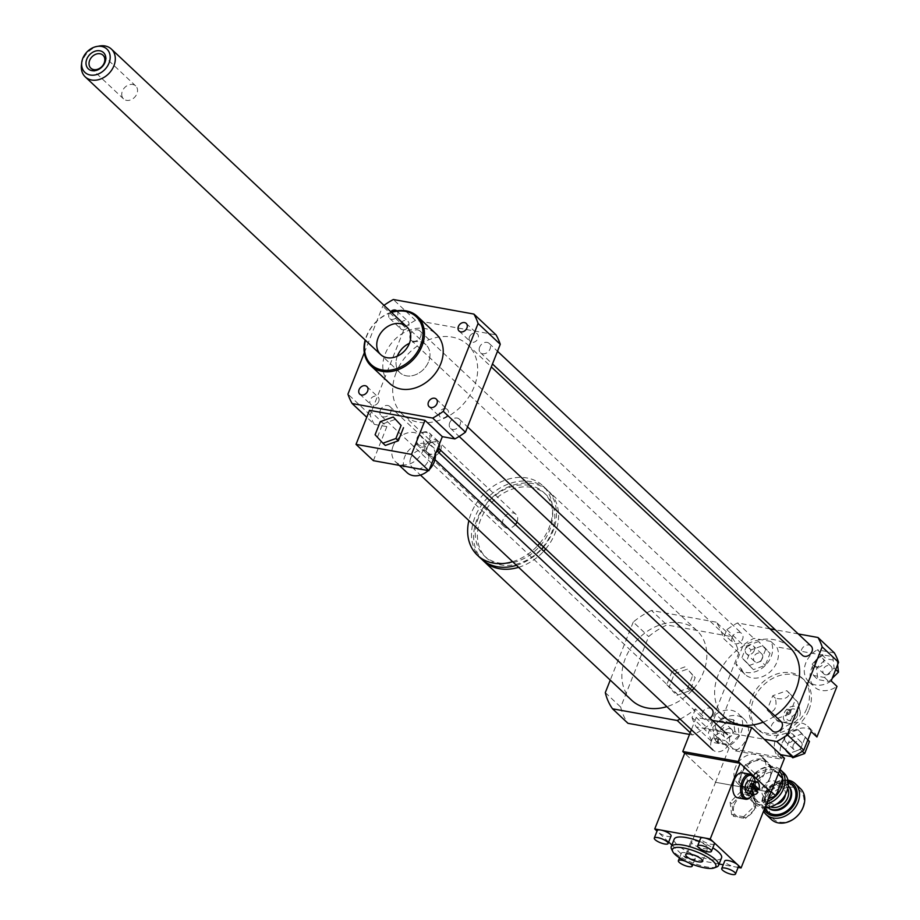 <?xml version="1.0" encoding="UTF-8"?>
<svg xmlns="http://www.w3.org/2000/svg" width="920" height="920" viewBox="0 0 920 920"><rect width="100%" height="100%" fill="white"/><g stroke="black" fill="none" stroke-linecap="round" stroke-linejoin="round"><path stroke-width="0.69" stroke-dasharray="4.6 3.45" d="M711.47 740.634A10.603 8.28 -46.8 0 0 712.873 749.926A10.603 8.28 -46.8 0 0 726.179 747.88A10.603 8.28 -46.8 0 0 727.398 734.482A10.603 8.28 -46.8 0 0 711.47 740.634M410.745 457.964A10.603 8.28 -46.8 0 0 412.16 467.256A10.603 8.28 -46.8 0 0 425.454 465.209A10.603 8.28 -46.8 0 0 426.673 451.812A10.603 8.28 -46.8 0 0 410.745 457.964M385.319 445.452L375.096 434.757M377.51 437.023L382.697 423.924L380.282 421.659M382.697 423.924L395.692 419.255M435.401 454.158A18.02 14.087 -46.8 0 0 431.756 446.407A18.02 14.087 -46.8 0 0 404.685 456.872A18.02 14.087 -46.8 0 0 407.077 472.661M428.237 470.58A18.02 14.087 -46.8 0 0 429.295 469.591M393.116 446.004A18.02 14.087 -46.8 0 0 395.508 461.794A18.02 14.087 -46.8 0 0 418.117 458.309A18.02 14.087 -46.8 0 0 420.198 435.528A18.02 14.087 -46.8 0 0 393.116 446.004M373.37 460.678L386.848 426.627L369.506 410.32M386.848 426.627L374.313 424.361L366.758 417.266M676.994 695.347L689.988 690.667L695.175 677.568L687.366 669.139L674.371 673.808L669.185 686.918L674.578 693.082L687.585 688.401L689.988 690.667M687.585 688.401L692.771 675.303L695.175 677.568M692.771 675.303L687.366 669.139M684.963 666.873L671.968 671.543L674.371 673.808M671.968 671.543L666.77 684.652L669.185 686.918M666.77 684.652L674.578 693.082M545.675 548.964A47.702 37.283 -46.8 0 0 548.78 491.383A47.702 37.283 -46.8 0 0 532.956 483.586A47.702 37.283 -46.8 0 0 482.597 508.622A47.702 37.283 -46.8 0 0 482.402 559.877M518.604 567.318A47.702 37.283 -46.8 0 0 543.743 551.172M631.672 700.246A47.702 37.283 133.2 0 1 630.327 648.726A47.702 37.283 133.2 0 1 681.202 622.932A47.702 37.283 133.2 0 1 697.026 630.717A47.702 37.283 133.2 0 1 693.91 688.309M691.978 690.518A47.702 37.283 133.2 0 1 666.839 706.652M531.461 487.37A43.47 33.971 -46.8 0 0 485.116 510.876A43.47 33.971 -46.8 0 0 486.346 557.808A43.47 33.971 -46.8 0 0 540.856 549.401A43.47 33.971 -46.8 0 0 545.882 494.466A43.47 33.971 -46.8 0 0 531.461 487.37M529.345 485.38A43.47 33.971 -46.8 0 0 482.988 508.886A43.47 33.971 -46.8 0 0 484.219 555.818A43.47 33.971 -46.8 0 0 538.74 547.411A43.47 33.971 -46.8 0 0 543.754 492.476A43.47 33.971 -46.8 0 0 529.345 485.38M543.559 546.974A47.702 37.283 -46.8 0 0 546.664 489.382A47.702 37.283 -46.8 0 0 530.84 481.597A47.702 37.283 -46.8 0 0 479.964 507.391A47.702 37.283 -46.8 0 0 481.321 558.911M516.476 565.328A47.702 37.283 -46.8 0 0 541.615 549.183M539.695 543.352A47.702 37.283 -46.8 0 0 542.811 485.76A47.702 37.283 -46.8 0 0 526.987 477.974A47.702 37.283 -46.8 0 0 468.878 520.582M512.624 561.694A47.702 37.283 -46.8 0 0 537.763 545.56M516.982 521.996A8.476 6.624 -46.8 0 0 515.947 514.337A8.476 6.624 -46.8 0 0 513.13 512.957A8.476 6.624 -46.8 0 0 504.091 517.546A8.476 6.624 -46.8 0 0 504.321 526.7A8.476 6.624 -46.8 0 0 515.418 524.549M440.599 450.19A8.476 6.624 -46.8 0 0 439.565 442.543A8.476 6.624 -46.8 0 0 436.747 441.163A8.476 6.624 -46.8 0 0 427.697 445.74A8.476 6.624 -46.8 0 0 427.938 454.905A8.476 6.624 -46.8 0 0 439.024 452.755M435.459 441.899A6.888 5.382 -46.8 0 0 426.926 450.236A6.888 5.382 -46.8 0 0 436.69 451.996A6.888 5.382 -46.8 0 0 435.459 441.899M439.15 448.834A8.476 6.624 -46.8 0 0 438.115 441.186A8.476 6.624 -46.8 0 0 435.298 439.794A8.476 6.624 -46.8 0 0 426.259 444.383A8.476 6.624 -46.8 0 0 426.5 453.548A8.476 6.624 -46.8 0 0 437.586 451.398M426.868 431.871A8.476 6.624 -46.8 0 0 417.818 436.459A8.476 6.624 -46.8 0 0 418.059 445.613A8.476 6.624 -46.8 0 0 428.697 443.98A8.476 6.624 -46.8 0 0 429.674 433.251A8.476 6.624 -46.8 0 0 426.868 431.871M426.006 432.365A7.417 5.796 -46.8 0 0 416.817 441.347A7.417 5.796 -46.8 0 0 427.328 443.244A7.417 5.796 -46.8 0 0 426.006 432.365M689.529 734.424L692.645 734.988A67.85 53.026 -46.8 0 0 710.884 723.396L738.817 652.844A67.85 53.026 -46.8 0 0 731.584 636.651L666.896 624.967A67.85 53.026 -46.8 0 0 648.657 636.559L620.724 707.112A67.85 53.026 -46.8 0 0 627.957 723.304M738.817 652.844L723.396 638.342A67.85 53.026 -46.8 0 0 716.162 622.15L731.584 636.651M716.162 622.15L651.475 610.466L666.896 624.967M651.475 610.466A67.85 53.026 -46.8 0 0 633.236 622.058L648.657 636.559M605.303 692.622L620.724 707.112M633.236 622.058L610.259 680.11M690.207 732.699L692.645 734.988M680.087 719.106A67.85 53.026 -46.8 0 0 695.462 708.906L710.884 723.396M769.936 628.82L737.414 622.955A76.326 59.65 -46.8 0 0 726.823 629.682L723.396 638.342M726.823 629.682L743.21 645.081L735.839 663.711L741.623 669.15L721.579 719.773L715.794 714.334L708.411 732.964A76.326 59.65 -46.8 0 0 712.62 742.371L729.698 745.453L735.471 750.893A21.206 16.572 -46.8 0 0 744.142 719.187A21.206 16.572 -46.8 0 0 721.579 719.773M695.462 708.906L692.035 717.565L708.411 732.964M825.643 674.797A5.21 4.071 -46.8 0 0 831.197 671.98A5.21 4.071 -46.8 0 0 831.047 666.356A5.21 4.071 -46.8 0 0 824.515 667.356A5.21 4.071 -46.8 0 0 823.906 673.946A5.21 4.071 -46.8 0 0 825.643 674.797M817.443 667.103A5.21 4.071 133.2 0 1 815.718 666.252A5.21 4.071 133.2 0 1 816.316 659.663A5.21 4.071 133.2 0 1 822.859 658.651A5.21 4.071 133.2 0 1 823.009 664.274A5.21 4.071 133.2 0 1 817.443 667.103M762.393 658.398A5.21 4.071 -46.8 0 0 761.702 653.832A5.21 4.071 -46.8 0 0 755.159 654.833A5.21 4.071 -46.8 0 0 754.561 661.422A5.21 4.071 -46.8 0 0 762.393 658.398M754.204 650.693A5.21 4.071 133.2 0 1 746.361 653.717A5.21 4.071 133.2 0 1 746.971 647.139A5.21 4.071 133.2 0 1 753.503 646.127A5.21 4.071 133.2 0 1 754.204 650.693M730.02 728.629A5.21 4.071 -46.8 0 0 724.466 731.446A5.21 4.071 -46.8 0 0 724.603 737.069A5.21 4.071 -46.8 0 0 731.147 736.069A5.21 4.071 -46.8 0 0 731.745 729.48A5.21 4.071 -46.8 0 0 730.02 728.629M721.832 720.923A5.21 4.071 133.2 0 1 723.557 721.774A5.21 4.071 133.2 0 1 722.959 728.364A5.21 4.071 133.2 0 1 716.415 729.376A5.21 4.071 133.2 0 1 716.266 723.741A5.21 4.071 133.2 0 1 721.832 720.923M821.755 654.672L812.13 664.091L813.521 675.475L824.527 677.465L834.152 668.058L832.772 656.661L821.755 654.672L826.091 658.755L816.466 668.161L817.857 679.558L828.862 681.547L832.266 678.224M812.13 664.091L816.466 668.161M813.521 675.475L817.857 679.558M824.527 677.465L828.862 681.547M834.152 668.058L835.705 669.53M837.591 664.769L837.108 660.744L826.091 658.755M832.772 656.661L837.108 660.744M746.212 661.905L753.376 669.633L765.29 665.356L770.04 653.338L762.887 645.61L750.973 649.899L746.212 661.905L741.876 657.834L753.376 669.633M749.041 665.562L760.955 661.273L765.29 665.356M760.955 661.273L765.704 649.267L770.04 653.338M765.704 649.267L758.551 641.539L762.887 645.61M758.551 641.539L746.637 645.817L750.973 649.899M746.637 645.817L741.876 657.834M729.56 744.671L739.185 735.264L737.806 723.867L726.788 721.878L717.163 731.285L718.554 742.681L729.56 744.671L725.224 740.588L734.85 731.181L739.185 735.264M734.85 731.181L733.47 719.785L737.806 723.867M733.47 719.785L722.453 717.807L726.788 721.878M722.453 717.807L712.827 727.214L717.163 731.285M712.827 727.214L714.219 738.61L718.554 742.681M714.219 738.61L725.224 740.588M793.27 745.027A5.21 4.071 -46.8 0 0 793.96 749.593A5.21 4.071 -46.8 0 0 800.492 748.592A5.21 4.071 -46.8 0 0 801.101 742.003A5.21 4.071 -46.8 0 0 793.27 745.027M785.07 737.334A5.21 4.071 133.2 0 1 792.902 734.298A5.21 4.071 133.2 0 1 792.304 740.887A5.21 4.071 133.2 0 1 785.76 741.899A5.21 4.071 133.2 0 1 785.07 737.334M807.875 739.829L802.286 733.792L790.372 738.07L785.611 750.087L792.775 757.815M797.95 729.709L786.036 733.999L781.275 746.005L788.44 753.733L800.354 749.455L805.103 737.437L797.95 729.709L802.286 733.792M805.103 737.437L807.817 739.99M786.036 733.999L790.372 738.07M781.275 746.005L785.611 750.087M788.44 753.733L791.499 756.619M800.354 749.455L802.274 751.26M834.359 652.901L817.293 649.819L823.078 655.258A21.206 16.572 -46.8 0 0 814.407 686.964A21.206 16.572 -46.8 0 0 836.981 686.366M831.197 680.926A21.206 16.572 133.2 0 1 808.622 681.524A21.206 16.572 133.2 0 1 817.293 649.819M741.623 669.15A21.206 16.572 -46.8 0 0 745.05 674.429A21.206 16.572 -46.8 0 0 769.718 672.198A21.206 16.572 -46.8 0 0 776.664 646.875L770.88 641.435A21.206 16.572 133.2 0 1 763.933 666.758A21.206 16.572 133.2 0 1 739.266 669.001A21.206 16.572 133.2 0 1 735.839 663.711M770.88 641.435L753.802 638.353A76.326 59.65 -46.8 0 0 743.21 645.081M715.794 714.334A21.206 16.572 133.2 0 1 738.357 713.747A21.206 16.572 133.2 0 1 729.698 745.453M823.078 655.258L776.664 646.875M737.414 622.955L753.802 638.353M798.238 633.938L775.249 629.786M735.471 750.893L781.896 759.276L776.112 753.836L780.643 754.653M692.035 717.565A76.326 59.65 -46.8 0 0 696.233 726.972L764.255 739.255M696.233 726.972L712.62 742.371M776.112 753.836A21.206 16.572 133.2 0 1 783.046 728.513A21.206 16.572 133.2 0 1 807.714 726.271A21.206 16.572 133.2 0 1 811.152 731.561M816.925 737A21.206 16.572 -46.8 0 0 813.498 731.71A21.206 16.572 -46.8 0 0 788.831 733.953A21.206 16.572 -46.8 0 0 781.896 759.276M792.304 716.496C791.2 721.556 786.508 723.246 778.228 721.567L769.764 712.425C775.226 711.068 777.101 706.341 775.387 698.234C783.668 699.924 788.359 698.234 789.463 693.174L797.928 702.305L797.778 711.907L792.304 716.496L789.659 714.012L775.583 719.083L767.119 709.941L772.742 695.75L786.818 690.69L795.282 699.821L789.659 714.012M800.101 710.987A9.545 7.452 -46.8 0 0 786.37 709.745A9.545 7.452 -46.8 0 0 788.463 723.361A9.545 7.452 -46.8 0 0 799.606 716.255A9.545 7.452 -46.8 0 0 800.101 710.987L797.996 702.236L795.282 699.821M788.463 723.361L778.228 721.567L775.583 719.083M769.764 712.425L767.119 709.941M775.387 698.234L772.742 695.75M789.463 693.174L786.818 690.69M789.682 711.539A2.116 1.656 -46.8 0 0 786.738 710.091A2.116 1.656 -46.8 0 0 786.496 712.77A2.116 1.656 -46.8 0 0 789.682 711.539M790.648 712.448A2.116 1.656 -46.8 0 0 787.152 711.873A2.116 1.656 -46.8 0 0 790.648 712.448M797.18 715.817A6.578 5.14 -46.8 0 0 796.363 710.113A6.578 5.14 -46.8 0 0 790.682 709.458A6.578 5.14 -46.8 0 0 786.358 714.058A6.578 5.14 -46.8 0 0 789.567 720.728A6.578 5.14 -46.8 0 0 797.18 715.817M808.944 709.895A33.925 26.508 -46.8 0 0 804.436 680.168A33.925 26.508 -46.8 0 0 761.886 686.722A33.925 26.508 -46.8 0 0 757.965 729.606A33.925 26.508 -46.8 0 0 808.944 709.895M807.012 708.078A33.925 26.508 -46.8 0 0 802.505 678.35A33.925 26.508 -46.8 0 0 759.954 684.917A33.925 26.508 -46.8 0 0 756.044 727.789A33.925 26.508 -46.8 0 0 807.012 708.078M445.636 408.652A5.21 4.071 -46.8 0 0 440.082 411.47A5.21 4.071 -46.8 0 0 440.231 417.105A5.21 4.071 -46.8 0 0 446.763 416.093A5.21 4.071 -46.8 0 0 447.373 409.503A5.21 4.071 -46.8 0 0 445.636 408.652M469.487 336.881A5.21 4.071 -46.8 0 0 470.178 341.447A5.21 4.071 -46.8 0 0 476.721 340.446A5.21 4.071 -46.8 0 0 477.319 333.856A5.21 4.071 -46.8 0 0 469.487 336.881M396.808 310.834A5.21 4.071 133.2 0 1 396.888 310.914A5.21 4.071 133.2 0 1 397.037 316.537A5.21 4.071 133.2 0 1 391.471 319.355A5.21 4.071 133.2 0 1 389.747 318.504A5.21 4.071 133.2 0 1 390.666 311.604M402.558 329.774A5.21 4.071 -46.8 0 0 408.112 326.957A5.21 4.071 -46.8 0 0 407.962 321.333A5.21 4.071 -46.8 0 0 401.43 322.334A5.21 4.071 -46.8 0 0 400.832 328.923A5.21 4.071 -46.8 0 0 402.558 329.774M378.706 401.546A5.21 4.071 -46.8 0 0 378.016 396.98A5.21 4.071 -46.8 0 0 371.473 397.98A5.21 4.071 -46.8 0 0 370.875 404.57A5.21 4.071 -46.8 0 0 378.706 401.546M781.16 721.682A6.359 4.968 -46.8 0 0 771.604 725.385A6.359 4.968 -46.8 0 0 772.455 730.952M732.205 637.203A6.359 4.968 -46.8 0 0 733.056 642.781A6.359 4.968 -46.8 0 0 741.025 641.55A6.359 4.968 -46.8 0 0 741.761 633.512A6.359 4.968 -46.8 0 0 732.205 637.203M811.118 646.035A6.359 4.968 -46.8 0 0 801.561 649.727A6.359 4.968 -46.8 0 0 802.401 655.304M711.815 709.159A6.359 4.968 -46.8 0 0 702.259 712.85A6.359 4.968 -46.8 0 0 703.098 718.428A6.359 4.968 -46.8 0 0 710.021 718.14M789.785 647.473A47.702 37.283 -46.8 0 0 718.094 675.188A47.702 37.283 -46.8 0 0 724.431 716.99M763.129 722.2A47.702 37.283 -46.8 0 0 774.95 715.852M391.31 312.214A33.925 26.508 -46.8 0 0 365.183 340.02M389.781 383.513A33.925 26.508 133.2 0 1 388.827 346.886A33.925 26.508 133.2 0 1 424.994 328.532A33.925 26.508 133.2 0 1 436.252 334.075M391.575 312.455A32.867 25.679 -46.8 0 0 365.435 340.262M397.336 356.155A19.078 14.915 -46.8 0 0 399.947 372.703A19.078 14.915 -46.8 0 0 423.878 369.012A19.078 14.915 -46.8 0 0 426.086 344.897A19.078 14.915 -46.8 0 0 419.75 341.768A19.078 14.915 -46.8 0 0 409.411 343.309M374.313 424.361A76.326 59.65 133.2 0 1 370.104 414.954L404.903 327.083A76.326 59.65 133.2 0 1 415.495 320.344L496.053 334.903M396.175 372.588A47.702 37.283 -46.8 0 0 402.511 414.391A47.702 37.283 -46.8 0 0 462.346 405.168A47.702 37.283 -46.8 0 0 467.854 344.873A47.702 37.283 -46.8 0 0 396.175 372.588M380.328 410.251A6.359 4.968 -46.8 0 0 381.179 415.828A6.359 4.968 -46.8 0 0 389.148 414.598A6.359 4.968 -46.8 0 0 389.884 406.559A6.359 4.968 -46.8 0 0 380.328 410.251M479.63 347.127A6.359 4.968 -46.8 0 0 480.481 352.705A6.359 4.968 -46.8 0 0 488.451 351.474A6.359 4.968 -46.8 0 0 489.187 343.436A6.359 4.968 -46.8 0 0 479.63 347.127M410.285 334.604A6.359 4.968 -46.8 0 0 411.125 340.181A6.359 4.968 -46.8 0 0 419.106 338.951A6.359 4.968 -46.8 0 0 419.842 330.912A6.359 4.968 -46.8 0 0 410.285 334.604M449.684 422.786A6.359 4.968 -46.8 0 0 450.524 428.352A6.359 4.968 -46.8 0 0 458.505 427.121A6.359 4.968 -46.8 0 0 459.241 419.083A6.359 4.968 -46.8 0 0 449.684 422.786M370.104 414.954L347.944 394.116M364.32 352.751L382.731 306.245A76.326 59.65 133.2 0 1 383.997 305.336M404.903 327.083L382.731 306.245M415.495 320.344L393.323 299.506M121.762 93.725A8.878 6.934 -46.8 0 0 123.556 98.9A8.878 6.934 -46.8 0 0 132.02 99.279A8.878 6.934 -46.8 0 0 137.528 91.149A8.878 6.934 -46.8 0 0 135.723 85.962A8.878 6.934 -46.8 0 0 127.259 85.583A8.878 6.934 -46.8 0 0 121.762 93.725M81.431 65.205A19.078 14.915 133.2 0 1 99.486 46M429.95 356.028A19.078 14.915 133.2 0 1 418.128 373.508A19.078 14.915 133.2 0 1 399.947 372.703A19.078 14.915 133.2 0 1 402.143 348.577A19.078 14.915 133.2 0 1 426.086 344.897A19.078 14.915 133.2 0 1 429.95 356.028M757.528 776.043A2.116 1.656 133.2 0 1 754.342 777.273A2.116 1.656 133.2 0 1 757.252 774.18A2.116 1.656 133.2 0 1 757.528 776.043M759.46 777.848A2.116 1.656 -46.8 0 0 756.516 776.399A2.116 1.656 -46.8 0 0 756.274 779.079A2.116 1.656 -46.8 0 0 759.46 777.848M786.209 792.2A19.504 15.249 -46.8 0 0 768.246 772.811A19.504 15.249 -46.8 0 0 756.32 802.942A19.504 15.249 -46.8 0 0 786.209 792.2M788.336 782.862A18.02 14.087 -46.8 0 0 769.637 788.727A18.02 14.087 -46.8 0 0 764.934 807.76A21.206 16.572 133.2 0 1 754.963 804.034A21.206 16.572 133.2 0 1 757.413 777.239A21.206 16.572 133.2 0 1 784.012 773.145M780.068 769.476A21.206 16.572 -46.8 0 0 758.367 770.5A21.206 16.572 -46.8 0 0 747.431 792.131A21.206 16.572 -46.8 0 0 751.686 800.963A21.206 16.572 -46.8 0 0 766.36 804.08M778.056 790.728A9.545 7.452 -46.8 0 0 776.79 782.368A9.545 7.452 -46.8 0 0 764.819 784.208A9.545 7.452 -46.8 0 0 763.726 796.271A9.545 7.452 -46.8 0 0 778.056 790.728M748.167 790.878A19.504 15.249 133.2 0 1 754.975 773.685L748.144 791.05L758.563 802.286L768.51 798.663M755.17 773.49A19.504 15.249 133.2 0 1 772.213 767.36L754.975 773.685M778.355 773.789L772.213 767.36M772.443 767.406A19.504 15.249 133.2 0 1 779.389 771.167M767.464 801.285A19.504 15.249 133.2 0 1 758.666 802.206M758.436 802.159A19.504 15.249 133.2 0 1 748.19 791.108M767.958 807.507A14.846 11.603 -46.8 0 1 769.994 789.072A14.846 11.603 -46.8 0 1 788.268 785.898A14.846 11.603 -46.8 0 0 787.945 785.565A14.846 11.603 -46.8 0 0 769.327 788.44A14.846 11.603 -46.8 0 0 767.613 807.196A14.846 11.603 -46.8 0 0 767.958 807.507L767.613 807.196M770.615 806.886A13.144 10.269 133.2 0 1 769.522 788.624A13.144 10.269 133.2 0 1 787.819 788.578M785.438 794.65A9.545 7.452 -46.8 0 0 783.541 788.704A9.545 7.452 -46.8 0 0 771.569 790.544A9.545 7.452 -46.8 0 0 770.466 802.608A9.545 7.452 -46.8 0 0 776.514 804.137M787.945 780.148A21.206 16.572 -46.8 0 0 767.038 789.556A21.206 16.572 -46.8 0 0 763.554 811.164M764.198 809.554A19.504 15.249 133.2 0 1 767.947 788.877A19.504 15.249 133.2 0 1 788.164 781.298M771.351 819.444A21.206 16.572 133.2 0 1 773.8 792.637A21.206 16.572 133.2 0 1 800.388 788.543M802.596 807.599A19.504 15.249 -46.8 0 0 784.633 788.21A19.504 15.249 -46.8 0 0 772.696 818.34A19.504 15.249 -46.8 0 0 802.596 807.599M748.88 793.201L766.21 786.968L773.133 769.499L762.714 758.252L745.384 764.485L738.472 781.954L758.563 802.286M738.472 781.954L748.144 791.05M766.21 786.968L771.259 791.706M773.133 769.499L778.182 774.237M772.386 767.349L762.714 758.252M745.384 764.485L755.067 773.582M745.464 818.489L755.964 808.22L754.446 795.788L742.44 793.615L731.94 803.884L733.458 816.316L745.464 818.489L743.624 816.753L754.124 806.495L755.964 808.22M734.298 804.747A12.512 9.775 133.2 0 1 753.468 797.847A12.512 9.775 133.2 0 1 745.809 817.178A12.512 9.775 133.2 0 1 734.298 804.747M754.124 806.495L752.617 794.063L740.6 791.89L730.1 802.159L731.94 803.884M740.6 791.89L742.44 793.615M730.1 802.159L731.619 814.591L733.458 816.316M731.619 814.591L743.624 816.753M752.617 794.063L754.446 795.788M749.719 786.428L755.32 791.694L757.919 792.166M755.975 790.337A6.359 3.542 -79.8 0 1 755.964 790.36A6.359 3.542 -79.8 0 1 755.32 791.694M751.168 796.478A12.719 7.072 100.2 0 0 753.664 792.143A12.719 7.072 100.2 0 0 754.388 778.699M742.336 772.777A12.719 7.072 -79.8 0 1 745.856 790.728A12.719 7.072 -79.8 0 1 737.817 797.812M752.962 794.086A11.661 6.486 100.2 0 0 754.043 791.844A11.661 6.486 100.2 0 0 755.228 781.563M747.615 793.12A6.359 3.542 100.2 0 0 751.64 789.578A6.359 3.542 100.2 0 0 749.869 780.597M671.082 835.958A7.417 2.093 21.6 0 1 665.551 835.912A7.417 2.093 21.6 0 1 658.11 832.128A7.417 2.093 21.6 0 1 657.282 830.495M738.53 866.433A7.417 2.093 21.6 0 1 734.999 866.87A7.417 2.093 21.6 0 1 727.777 864.179A7.417 2.093 21.6 0 1 724.73 860.97M738.127 867.433L723.223 864.754M668.668 842.053L657.041 831.116M719.118 864.006L685.584 857.946L682.214 854.783A7.417 2.093 21.6 0 1 681.375 853.139A7.417 2.093 21.6 0 1 689.057 853.932A7.417 2.093 21.6 0 1 695.175 858.601A7.417 2.093 21.6 0 1 691.656 859.05A7.417 2.093 21.6 0 1 682.214 854.783L671.887 845.066M714.426 843.789A7.417 2.093 21.6 0 1 706.755 842.996A7.417 2.093 21.6 0 1 700.626 838.327M721.556 857.831A25.438 7.187 21.6 0 1 702.592 857.681A25.438 7.187 21.6 0 1 677.097 844.709A25.438 7.187 21.6 0 1 674.245 839.097M699.43 841.351A25.438 7.187 21.6 0 1 712.816 847.849M685.63 861.327A7.417 2.093 21.6 0 1 689.115 862.948M706.824 846.02A9.085 2.564 -158.4 0 0 697.728 841.397A9.085 2.564 -158.4 0 0 690.954 841.34A9.085 2.564 -158.4 0 0 698.452 847.067A9.085 2.564 -158.4 0 0 707.848 848.021A9.085 2.564 -158.4 0 0 706.824 846.02M716.737 866.95A25.438 7.187 21.6 0 1 696.072 864.11A25.438 7.187 21.6 0 1 674.107 852.276A25.438 7.187 21.6 0 1 671.519 849.045M784.495 758.275L729.019 748.259L715.542 782.299L684.698 753.307L715.542 782.299L685.584 857.946M715.542 782.299L771.018 792.315L715.542 782.299M717.439 740.98A2.116 1.656 -46.8 0 0 720.383 742.428A2.116 1.656 -46.8 0 0 720.624 739.749A2.116 1.656 -46.8 0 0 717.439 740.98M715.507 739.174A2.116 1.656 133.2 0 1 718.692 737.943A2.116 1.656 133.2 0 1 715.794 741.025A2.116 1.656 133.2 0 1 715.507 739.174M770.051 777.929A18.02 14.087 133.2 0 1 742.969 788.405A18.02 14.087 133.2 0 1 745.05 765.624A18.02 14.087 133.2 0 1 767.659 762.139A18.02 14.087 133.2 0 1 770.051 777.929M769.672 778.228A16.962 13.259 133.2 0 1 743.682 787.577A16.962 13.259 133.2 0 1 754.055 761.369A16.962 13.259 133.2 0 1 769.672 778.228M764.75 772.949A18.02 14.087 133.2 0 1 737.668 783.426A18.02 14.087 133.2 0 1 739.749 760.644A18.02 14.087 133.2 0 1 762.358 757.16A18.02 14.087 133.2 0 1 764.75 772.949M712.39 720.371L696.244 717.45L729.019 748.259M696.244 717.45L691.38 729.732M412.16 467.256L420.452 475.065M426.673 451.812L434.976 459.609M395.508 461.794L399.291 465.359M420.198 435.528L431.756 446.407M697.026 630.717L548.78 491.383M545.882 494.466L543.754 492.476M486.346 557.808L484.219 555.818M546.664 489.382L542.811 485.76M515.947 514.337L439.565 442.543M504.321 526.7L427.938 454.905M438.115 441.186L429.674 433.251M426.5 453.548L418.059 445.613M831.047 666.356L822.859 658.651M823.906 673.946L815.718 666.252M761.702 653.832L753.503 646.127M754.561 661.422L746.361 653.717M724.603 737.069L716.415 729.376M731.745 729.48L723.557 721.774M793.96 749.593L785.76 741.899M801.101 742.003L792.902 734.298M808.622 681.524L814.407 686.964M745.05 674.429L739.266 669.001M744.142 719.187L738.357 713.747M807.714 726.271L813.498 731.71M790.36 710.585L789.406 709.676M787.462 713.678L786.496 712.77M787.152 711.873L786.358 714.058M788.555 710.389L790.682 709.458M804.436 680.168L802.505 678.35M757.965 729.606L756.044 727.789M436.287 399.084L447.373 409.503M429.145 406.686L440.231 417.105M466.233 323.438L477.319 333.856M459.091 331.027L470.178 341.447M389.747 318.504L400.832 328.923M396.888 310.914L407.974 321.333M359.789 394.151L370.875 404.57M366.93 386.561L378.016 396.98M426.086 344.897L406.801 326.772L426.086 344.897M399.947 372.703L380.661 354.579L399.947 372.703M402.511 414.391L437.954 447.706M467.854 344.873L491.303 366.919M381.179 415.828L703.098 718.428M389.884 406.559L436.793 450.65M480.481 352.705L492.464 363.975M489.187 343.436L497.501 351.256M411.125 340.181L733.056 642.781M419.842 330.912L741.761 633.512M450.524 428.352L459.137 436.448M459.241 419.083L467.555 426.903M103.017 55.211L135.723 85.962M90.85 68.16L123.556 98.9M754.342 777.273L756.274 779.079M757.252 774.18L759.184 775.997M754.963 804.034L751.686 800.963M788.612 786.197C786.749 781.586 780.528 782.908 769.948 790.165C764.75 799.284 764.198 805.172 768.28 807.829M783.541 788.704L776.79 782.368M770.466 802.608L763.726 796.271M681.375 853.139L679.512 857.865M695.175 858.601L692.852 864.478M702.604 861.258L707.848 848.021M685.722 854.576L690.954 841.34M715.794 741.025L717.726 742.842M718.692 737.943L720.624 739.749M737.668 783.426L742.969 788.405M762.358 757.16L767.659 762.139"/><path stroke-width="1.38" d="M382.904 443.198L375.096 434.757L380.282 421.659L393.277 416.99L401.085 425.419L395.899 438.518L382.904 443.198L385.319 445.452L398.314 440.784L395.899 438.518M401.085 425.419L393.277 416.99M403.5 427.685L398.314 440.784M399.291 465.359L407.077 472.661A18.02 14.087 -46.8 0 0 428.237 470.58M429.295 469.591A18.02 14.087 -46.8 0 0 435.401 454.158M373.37 460.678L356.017 444.371L411.504 454.388L428.858 470.695L373.37 460.678M411.504 454.388L424.982 420.348L369.506 410.32L356.017 444.371M424.982 420.348L442.336 436.655L428.858 470.695M383.997 305.336A76.326 59.65 133.2 0 1 393.323 299.506L473.88 314.065L496.053 334.903A76.326 59.65 133.2 0 1 500.261 344.31L465.462 432.181A76.326 59.65 133.2 0 1 454.871 438.921L442.336 436.655M454.871 438.921L432.699 418.082L352.141 403.535A76.326 59.65 133.2 0 1 347.944 394.116L364.32 352.751M366.758 417.266L352.141 403.535M482.402 559.877A47.702 37.283 -46.8 0 0 483.437 560.901A47.702 37.283 -46.8 0 0 518.604 567.318M543.743 551.172A47.702 37.283 -46.8 0 0 545.675 548.964M693.91 688.309A47.702 37.283 133.2 0 1 691.978 690.518M666.839 706.652A47.702 37.283 133.2 0 1 631.672 700.246L483.437 560.901M468.878 520.582A47.702 37.283 -46.8 0 0 477.457 555.289L481.321 558.911A47.702 37.283 -46.8 0 0 516.476 565.328M541.615 549.183A47.702 37.283 -46.8 0 0 543.559 546.974M477.457 555.289A47.702 37.283 -46.8 0 0 512.624 561.694M537.763 545.56A47.702 37.283 -46.8 0 0 539.695 543.352M515.418 524.549A8.476 6.624 -46.8 0 0 516.982 521.996M439.024 452.755A8.476 6.624 -46.8 0 0 440.599 450.19M437.586 451.398A8.476 6.624 -46.8 0 0 439.15 448.834M610.259 680.11L605.303 692.622A67.85 53.026 -46.8 0 0 612.536 708.814L627.957 723.304L689.529 734.424M612.536 708.814L677.223 720.498L690.207 732.699M677.223 720.498A67.85 53.026 -46.8 0 0 680.087 719.106M832.266 678.224L838.488 672.14L837.591 664.769M835.705 669.53L838.488 672.14M807.817 739.99L809.439 741.52L807.875 739.829M791.499 756.619L792.775 757.815L804.689 753.526L809.439 741.52M802.274 751.26L804.689 753.526M764.255 739.255L776.79 741.52A76.326 59.65 -46.8 0 0 787.394 734.781L803.769 750.179L811.152 731.561L816.925 737L836.981 686.366L831.197 680.926L838.568 662.308A76.326 59.65 -46.8 0 0 834.359 652.901L817.983 637.502L798.238 633.938M787.394 734.781L822.181 646.909L838.568 662.308M822.181 646.909A76.326 59.65 -46.8 0 0 817.983 637.502M775.249 629.786L769.936 628.82M780.643 754.653L793.178 756.918A76.326 59.65 -46.8 0 0 803.769 750.179M776.79 741.52L793.178 756.918M434.55 398.233A5.21 4.071 133.2 0 1 436.287 399.084A5.21 4.071 133.2 0 1 435.678 405.674A5.21 4.071 133.2 0 1 429.145 406.686A5.21 4.071 133.2 0 1 428.996 401.051A5.21 4.071 133.2 0 1 434.55 398.233M458.401 326.462A5.21 4.071 133.2 0 1 466.233 323.438A5.21 4.071 133.2 0 1 465.635 330.027A5.21 4.071 133.2 0 1 459.091 331.027A5.21 4.071 133.2 0 1 458.401 326.462M390.666 311.604A5.21 4.071 133.2 0 1 396.808 310.834M367.62 391.126A5.21 4.071 133.2 0 1 359.789 394.151A5.21 4.071 133.2 0 1 360.398 387.561A5.21 4.071 133.2 0 1 366.93 386.561A5.21 4.071 133.2 0 1 367.62 391.126M459.137 436.448L772.455 730.952A6.359 4.968 -46.8 0 0 780.424 729.721A6.359 4.968 -46.8 0 0 781.16 721.682L467.555 426.903M492.464 363.975L802.401 655.304A6.359 4.968 -46.8 0 0 810.382 654.074A6.359 4.968 -46.8 0 0 811.118 646.035L497.501 351.256M710.021 718.14A6.359 4.968 -46.8 0 0 711.815 709.159L436.793 450.65M437.954 447.706L724.431 716.99A47.702 37.283 -46.8 0 0 763.129 722.2M774.95 715.852A47.702 37.283 -46.8 0 0 789.785 647.473L491.303 366.919M365.183 340.02A33.925 26.508 -46.8 0 0 370.978 365.849A33.925 26.508 -46.8 0 0 413.54 359.283A33.925 26.508 -46.8 0 0 417.45 316.411A33.925 26.508 -46.8 0 0 406.203 310.868A33.925 26.508 -46.8 0 0 391.31 312.214M417.45 316.411L436.252 334.075A33.925 26.508 133.2 0 1 432.331 376.959A33.925 26.508 133.2 0 1 389.781 383.513L370.978 365.849M365.435 340.262A32.867 25.679 -46.8 0 0 384.87 370.323A32.867 25.679 -46.8 0 0 421.153 344.057A32.867 25.679 -46.8 0 0 405.341 311.362A32.867 25.679 -46.8 0 0 391.575 312.455M400.476 323.656A19.078 14.915 -46.8 0 0 380.132 333.971A19.078 14.915 -46.8 0 0 380.661 354.579A19.078 14.915 -46.8 0 0 404.604 350.888A19.078 14.915 -46.8 0 0 406.801 326.772A19.078 14.915 -46.8 0 0 400.476 323.656M409.411 343.309A19.078 14.915 -46.8 0 0 397.336 356.155M473.88 314.065A76.326 59.65 133.2 0 1 478.089 323.472L443.291 411.343A76.326 59.65 133.2 0 1 432.699 418.082M500.261 344.31L478.089 323.472M465.462 432.181L443.291 411.343M105.788 59.11A11.132 8.694 133.2 0 1 90.263 70.138A11.132 8.694 133.2 0 1 91.678 52.934A11.132 8.694 133.2 0 1 105.788 59.11M104.811 60.398A8.878 6.934 -46.8 0 0 103.017 55.211A8.878 6.934 -46.8 0 0 91.873 56.936A8.878 6.934 -46.8 0 0 90.85 68.16A8.878 6.934 -46.8 0 0 99.314 68.528A8.878 6.934 -46.8 0 0 104.811 60.398M110.135 58.397A16.019 12.524 133.2 0 1 94.507 75.06A16.019 12.524 133.2 0 1 81.73 62.583A16.019 12.524 133.2 0 1 96.887 46.46A16.019 12.524 133.2 0 1 110.135 58.397M96.887 46.46L99.486 46A19.078 14.915 133.2 0 1 111.389 49.082A19.078 14.915 133.2 0 1 115.253 60.214A19.078 14.915 133.2 0 1 103.431 77.705A19.078 14.915 133.2 0 1 85.249 76.889A19.078 14.915 133.2 0 1 81.431 65.205L81.73 62.583M766.36 804.08A21.206 16.572 -46.8 0 0 783.553 788.647A21.206 16.572 -46.8 0 0 780.735 770.063L784.012 773.145A21.206 16.572 133.2 0 1 786.818 791.717A21.206 16.572 133.2 0 1 764.899 807.76A18.02 14.087 -46.8 0 0 779.596 814.257A18.02 14.087 -46.8 0 0 794.638 801.032A18.02 14.087 -46.8 0 0 788.336 782.862M780.735 770.063A21.206 16.572 -46.8 0 0 780.068 769.476M779.389 771.167A19.504 15.249 133.2 0 1 782.678 778.458L778.355 773.789M782.713 778.699A19.504 15.249 133.2 0 1 775.905 795.88L782.678 778.458M768.51 798.663L775.905 795.88M775.709 796.076A19.504 15.249 133.2 0 1 767.464 801.285M767.958 807.507A14.846 11.603 -46.8 0 0 768.28 807.829L767.947 807.507A14.846 11.603 -46.8 0 0 789.912 798.571A14.846 11.603 -46.8 0 0 788.268 785.898A14.846 11.603 -46.8 0 1 788.612 786.197L788.279 785.875M787.819 788.578A13.144 10.269 133.2 0 1 787.75 797.594A13.144 10.269 133.2 0 1 770.615 806.886M776.514 804.137A9.545 7.452 -46.8 0 0 784.806 797.065A9.545 7.452 -46.8 0 0 785.438 794.65M763.554 811.164A21.206 16.572 -46.8 0 0 766.141 814.545A21.206 16.572 -46.8 0 0 798.008 802.228A21.206 16.572 -46.8 0 0 795.19 783.656A21.206 16.572 -46.8 0 0 787.945 780.148M788.164 781.298A19.504 15.249 133.2 0 1 795.846 801.251A19.504 15.249 133.2 0 1 780.194 815.419A19.504 15.249 133.2 0 1 764.198 809.554M795.19 783.656L800.388 788.543A21.206 16.572 133.2 0 1 803.206 807.127A21.206 16.572 133.2 0 1 771.351 819.444L766.141 814.545M771.259 791.706L775.882 796.064M778.182 774.237L782.805 778.584M752.318 786.899A6.359 3.542 100.2 0 0 754.549 794.374A6.359 3.542 100.2 0 0 757.919 792.166L752.318 786.899L749.719 786.428A6.359 3.542 -79.8 0 1 750.835 783.587L753.445 784.058L759.034 789.325L756.435 788.854A6.359 3.542 -79.8 0 1 755.975 790.337M756.435 788.854L750.835 783.587M759.034 789.325A6.359 3.542 100.2 0 0 756.815 781.85A6.359 3.542 100.2 0 0 753.445 784.058M754.388 778.699A12.719 7.072 100.2 0 0 754.216 778.251A12.719 7.072 100.2 0 0 750.133 774.18A12.719 7.072 100.2 0 0 740.91 785.45A12.719 7.072 100.2 0 0 745.614 799.227A12.719 7.072 100.2 0 0 750.858 796.846A12.719 7.072 100.2 0 0 751.168 796.478M745.614 799.227L737.817 797.812A12.719 7.072 -79.8 0 1 733.113 784.035A12.719 7.072 -79.8 0 1 742.336 772.777L750.133 774.18M755.228 781.563A11.661 6.486 100.2 0 0 754.561 779.102A11.661 6.486 100.2 0 0 745.591 778.056A11.661 6.486 100.2 0 0 742.716 794.006A11.661 6.486 100.2 0 0 751.479 796.156A11.661 6.486 100.2 0 0 752.962 794.086M756.815 781.85L749.869 780.597A6.359 3.542 100.2 0 0 745.257 786.232A6.359 3.542 100.2 0 0 747.615 793.12L754.549 794.374M667.253 841.88A7.417 2.093 -158.4 0 0 659.824 838.108A7.417 2.093 -158.4 0 0 654.293 838.062A7.417 2.093 -158.4 0 0 660.422 842.743A7.417 2.093 -158.4 0 0 668.092 843.525A7.417 2.093 -158.4 0 0 667.253 841.88M654.293 838.062L657.282 830.495A7.417 2.093 21.6 0 1 660.813 830.058A7.417 2.093 21.6 0 1 670.255 834.325A7.417 2.093 21.6 0 1 671.082 835.958L668.092 843.525M734.7 872.367A7.417 2.093 -158.4 0 0 727.26 868.583A7.417 2.093 -158.4 0 0 721.728 868.537A7.417 2.093 -158.4 0 0 727.858 873.218A7.417 2.093 -158.4 0 0 735.529 874A7.417 2.093 -158.4 0 0 734.7 872.367M721.728 868.537L724.73 860.97A7.417 2.093 21.6 0 1 730.261 861.016A7.417 2.093 21.6 0 1 737.69 864.8A7.417 2.093 21.6 0 1 738.53 866.433L735.529 874M697.636 845.882A7.417 2.093 21.6 0 1 703.168 845.928A7.417 2.093 21.6 0 1 710.596 849.712A7.417 2.093 21.6 0 1 711.436 851.345A7.417 2.093 21.6 0 1 703.765 850.563A7.417 2.093 21.6 0 1 697.636 845.882L700.626 838.327A7.417 2.093 21.6 0 1 704.156 837.878A7.417 2.093 21.6 0 1 713.598 842.145L741.071 867.974L738.127 867.433M657.041 831.116L654.741 828.954L710.228 838.982L713.598 842.145A7.417 2.093 21.6 0 1 714.426 843.789L711.436 851.345M671.887 845.066L668.668 842.053M723.223 864.754L719.118 864.006M672.727 851.518A23.322 6.578 21.6 0 1 696.578 851.793A23.322 6.578 21.6 0 1 714.173 867.928A23.322 6.578 21.6 0 1 695.221 865.329A23.322 6.578 21.6 0 1 675.084 854.473A23.322 6.578 21.6 0 1 672.727 851.518L671.519 849.045A25.438 7.187 21.6 0 1 671.255 846.664L674.245 839.097A25.438 7.187 21.6 0 1 699.43 841.351M712.816 847.849A25.438 7.187 21.6 0 1 721.556 857.831L718.566 865.398A25.438 7.187 21.6 0 1 716.737 866.95L714.173 867.928M689.115 862.948A7.417 2.093 21.6 0 1 691.357 864.535A7.417 2.093 21.6 0 1 692.185 866.168A7.417 2.093 21.6 0 1 686.654 866.122A7.417 2.093 21.6 0 1 679.213 862.339A7.417 2.093 21.6 0 1 678.385 860.706A7.417 2.093 21.6 0 1 685.63 861.327M701.581 859.257A9.085 2.564 21.6 0 1 702.604 861.258A9.085 2.564 21.6 0 1 693.22 860.303A9.085 2.564 21.6 0 1 685.722 854.576A9.085 2.564 21.6 0 1 692.484 854.634A9.085 2.564 21.6 0 1 701.581 859.257M671.255 846.664A25.438 7.187 21.6 0 1 697.556 849.356A25.438 7.187 21.6 0 1 718.566 865.398M740.174 763.324L684.698 753.307L682.766 751.502L738.242 761.519L771.018 792.315L740.174 763.324L710.228 838.982M684.698 753.307L654.741 828.954M738.242 761.519L751.72 727.478L784.495 758.275L741.071 867.974M751.72 727.478L712.39 720.371M691.38 729.732L682.766 751.502M768.28 807.829A14.846 11.603 -46.8 0 0 790.591 799.204A14.846 11.603 -46.8 0 0 788.612 786.197M420.452 475.065L712.873 749.926M434.976 459.609L727.398 734.482M85.249 76.889L380.661 354.579M111.389 49.082L406.801 326.772M754.561 779.102L754.216 778.251M751.479 796.156L750.858 796.846M679.512 857.865L678.385 860.706M692.852 864.478L692.185 866.168"/></g></svg>
